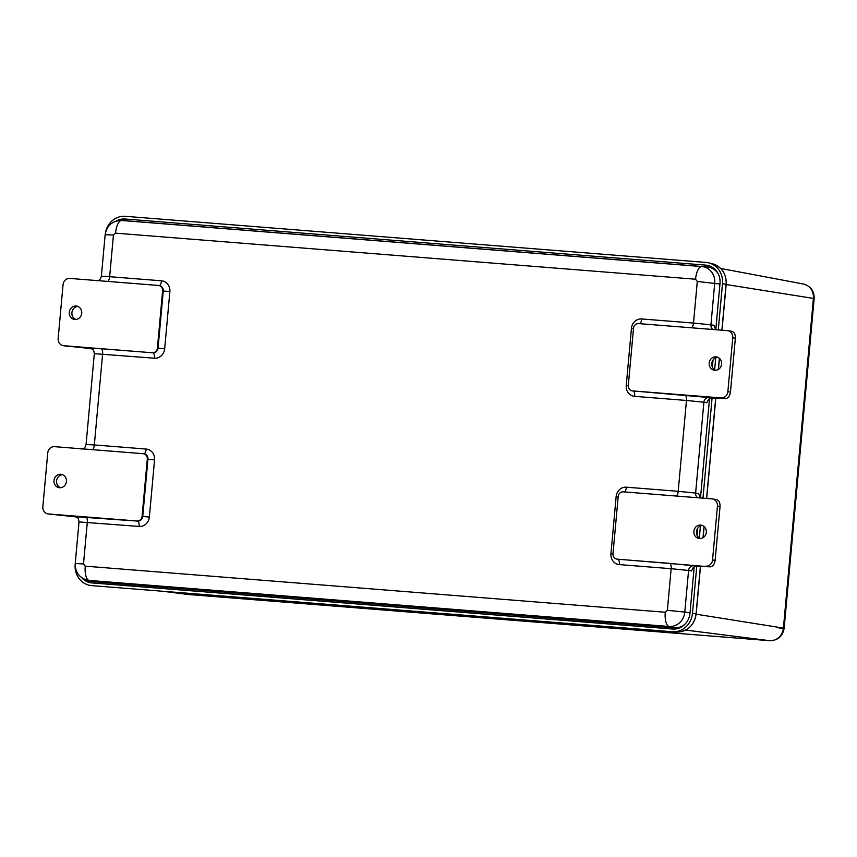 <?xml version="1.0" encoding="UTF-8"?>
<svg xmlns="http://www.w3.org/2000/svg" width="857" height="857" viewBox="0 0 857 857"><rect width="100%" height="100%" fill="white"/><g stroke="black" fill="none" stroke-linecap="round" stroke-linejoin="round"><path stroke-width="1.29" d="M105.411 232.943A19.904 18.34 98.9 0 1 125.272 216.307L705.997 262.435A19.904 18.34 98.9 0 1 708.771 262.885A19.904 18.34 98.9 0 1 722.483 283.699L726.061 284.32M116.113 221.117A17.194 15.844 98.9 0 1 125.026 219.006L705.75 265.124A17.194 15.844 98.9 0 1 708.15 265.52A17.194 15.844 98.9 0 1 719.998 283.496L715.788 329.72M713.035 360.026L712.392 367.107M709.532 398.526L700.48 497.96M697.716 528.276L697.073 535.346M694.213 566.777L689.992 613.183A17.194 15.844 98.9 0 1 672.831 629.059A17.194 15.844 98.9 0 1 672.627 629.038L91.913 582.921A17.194 15.844 98.9 0 1 81.801 577.747M75.17 564.452A19.904 18.34 -81.1 0 0 91.667 585.61L672.391 631.738A19.904 18.34 -81.1 0 0 672.616 631.748A19.904 18.34 -81.1 0 0 692.477 613.376L696.773 566.209M699.333 538.014L700.426 526.005M702.965 498.163L712.081 397.969M714.652 369.774L715.745 357.755M718.273 329.913L722.483 283.699M125.026 219.006L705.75 265.124M126.965 219.488A17.022 15.683 -81.1 0 0 120.451 220.453M85.7 579.718A17.022 15.683 -81.1 0 0 93.874 583.049L91.913 582.921M673.516 629.081L93.874 583.049M709.093 265.788A17.022 15.683 -81.1 0 0 707.678 265.606M712.97 268.702A15.555 14.333 98.9 0 1 718.22 273.812M684.957 624.25A15.555 14.333 98.9 0 1 680.362 626.949M690.024 612.873L684.786 612.08A15.597 14.376 98.9 0 1 669.038 626.478L89.021 580.414A15.597 14.376 98.9 0 1 86.846 580.05L92.106 581.367A16.09 14.826 -81.1 0 0 94.345 581.742L674.363 627.806A16.09 14.826 -81.1 0 0 685.214 623.982M718.337 274.058A16.09 14.826 -81.1 0 0 707.207 266.913L127.19 220.849A16.09 14.826 -81.1 0 0 127.007 220.838A16.09 14.826 -81.1 0 0 126.815 220.827M105.154 234.679L101.372 276.286L109.642 276.693L113.435 235.086L105.154 234.679C106.825 225.509 112.31 220.774 121.598 220.485A15.597 14.376 98.9 0 1 121.769 220.495L701.797 266.559A15.597 14.376 98.9 0 1 714.717 283.228L710.935 324.835L713.935 325.296L715.681 329.709M716.238 499.556C718.862 500.113 720.126 502.427 720.041 506.498L715.145 560.339C714.492 564.377 712.82 566.552 710.11 566.852L696.291 566.188L693.292 567.452L691.588 570.933L688.578 570.473L684.786 612.08L667.367 610.313L665.257 612.241A13.519 5.238 94.5 0 0 669.038 626.478L674.363 627.806M731.546 331.305C734.17 331.863 735.445 334.176 735.349 338.247L730.453 392.088C729.8 396.138 728.129 398.312 725.418 398.612L711.599 397.948L708.61 399.201L706.896 402.683L703.886 402.233L695.616 493.086L698.626 493.536L700.362 497.96M48.453 513.964L136.981 520.992A5.067 4.671 -81.1 0 0 142.091 516.321L147.297 459.116A5.067 4.671 -81.1 0 0 143.098 453.696L54.569 446.668A6.76 6.224 98.9 0 0 47.746 452.903L42.85 506.744A6.76 6.224 -81.1 0 0 48.013 513.911A6.76 6.224 -81.1 0 0 48.453 513.964L76.155 516.91M91.463 348.66L63.761 345.714A6.76 6.224 -81.1 0 1 63.322 345.66A6.76 6.224 -81.1 0 1 58.158 338.494L63.064 284.653A6.76 6.224 -81.1 0 1 69.888 278.418L158.416 285.445A5.067 4.671 -81.1 0 1 158.738 285.488L159.391 285.585A5.067 4.671 98.9 0 1 163.258 290.973L169.868 291.648L164.662 348.853A10.145 9.341 98.9 0 1 154.421 358.205L94.324 353.673C93.574 348.06 92.267 349.752 90.767 348.403L91.292 348.499M63.761 345.714L152.289 352.752A5.067 4.671 -81.1 0 0 157.409 348.071L162.616 290.866A5.067 4.671 -81.1 0 0 158.738 285.488M684.979 395.109A5.067 1.96 -85.5 0 1 686.468 400.455L703.886 402.233A5.067 4.596 98.6 0 1 708.932 397.541L632.509 390.888A5.067 4.671 -81.1 0 1 628.31 385.468L633.516 328.263A5.067 4.671 -81.1 0 1 638.636 323.592L727.164 330.62A6.76 6.224 98.9 0 1 727.593 330.673A6.76 6.224 98.9 0 1 732.756 337.84L735.349 338.247M710.11 566.852L617.201 559.139A5.067 4.671 -81.1 0 1 613.001 553.718L618.197 496.514A5.067 4.671 -81.1 0 1 623.318 491.832L711.846 498.87A6.76 6.224 -81.1 0 1 712.285 498.913A6.76 6.224 -81.1 0 1 717.448 506.091L720.041 506.498M632.509 390.888L721.037 397.916A6.76 6.224 -81.1 0 0 727.861 391.681L732.756 337.84M59.594 487.729A6.76 6.224 98.9 0 1 59.165 487.687A6.76 6.224 98.9 0 1 54.055 480.038A6.76 6.224 98.9 0 1 61.254 474.328A6.76 6.224 98.9 0 1 66.396 481.73A6.76 6.224 98.9 0 1 59.594 487.729M60.483 487.74A6.76 6.224 98.9 0 1 56.648 480.445A6.76 6.224 98.9 0 1 62.529 474.682M52.834 514.65L48.013 513.911M74.913 319.49A6.76 6.224 98.9 0 1 74.473 319.436A6.76 6.224 98.9 0 1 69.363 311.787A6.76 6.224 98.9 0 1 76.573 306.078A6.76 6.224 98.9 0 1 81.704 313.491A6.76 6.224 98.9 0 1 74.913 319.49M75.791 319.49A6.76 6.224 98.9 0 1 71.967 312.194A6.76 6.224 98.9 0 1 77.848 306.431M68.153 346.41L63.322 345.66M715.67 370.31A6.76 6.224 98.9 0 1 711.781 363.497A6.76 6.224 98.9 0 1 717.727 357.251M709.189 363.089A6.76 6.224 98.9 0 1 716.452 356.898A6.76 6.224 98.9 0 1 721.551 364.546A6.76 6.224 98.9 0 1 714.352 370.256A6.76 6.224 98.9 0 1 709.189 363.089M699.473 538.56A6.76 6.224 98.9 0 1 699.044 538.507A6.76 6.224 98.9 0 1 693.934 530.858A6.76 6.224 98.9 0 1 701.133 525.148A6.76 6.224 98.9 0 1 706.275 532.551A6.76 6.224 98.9 0 1 699.473 538.56M705.718 566.166A6.76 6.224 -81.1 0 0 712.553 559.932L717.448 506.091M700.362 538.56A6.76 6.224 98.9 0 1 696.527 531.265A6.76 6.224 98.9 0 1 702.408 525.502M726.158 284.524L813.411 298.418A13.637 12.566 -81.1 0 0 803.341 284.01L720.641 268.445M696.152 614.201L783.416 628.095L813.411 298.418L814.15 298.59C814.257 290.93 810.658 286.067 803.341 284.01M779.088 628.052L783.416 628.095A13.637 12.566 98.9 0 1 769.64 640.682L188.926 594.554A10.145 3.931 94.5 0 0 188.99 594.565L188.39 594.501A13.637 12.566 -81.1 0 0 188.926 594.554L162.766 591.255M685.643 630.088L769.64 640.682A10.145 3.931 94.5 0 0 769.715 640.682A10.145 3.931 94.5 0 0 769.8 640.693M814.15 298.59L784.144 628.267C782.677 636.355 777.867 640.49 769.715 640.682L188.99 594.565A10.145 3.931 94.5 0 0 189.065 594.565M722.001 330.213L726.179 284.31C726.425 273.833 721.894 267.009 712.606 263.849A19.54 18.008 98.9 0 1 726.072 284.288L721.894 330.202M719.334 358.237L718.316 369.463M715.702 398.141L706.575 498.453M704.026 526.487L703.008 537.714M700.394 566.391L696.066 613.998A19.54 18.008 98.9 0 1 676.559 632.005A19.54 18.008 98.9 0 1 676.334 631.995M692.477 613.376L696.066 613.966M665.257 612.241L85.239 566.166A13.519 5.238 94.5 0 0 89.021 580.414L94.345 581.742M113.435 235.086L115.545 233.158A13.519 5.238 -85.5 0 1 121.769 220.495L127.19 220.849M115.545 233.158L695.563 279.221A13.519 5.238 -85.5 0 1 701.797 266.559L707.207 266.913M695.563 279.221L697.298 281.46L719.944 284.021M85.239 566.166L83.504 563.938L75.234 563.531C75.062 571.887 78.93 577.404 86.846 580.05M94.324 353.673L86.064 444.526L94.334 444.944L102.604 354.091A5.067 1.96 94.5 0 0 101.115 348.735L90.928 348.456A5.067 4.735 99.3 0 1 90.949 348.456M75.652 516.707L75.62 516.707A5.067 4.735 99.3 0 1 75.641 516.707L137.623 521.099A5.067 1.96 -85.5 0 1 139.113 526.444L79.015 521.924C78.266 516.3 76.948 517.992 75.459 516.653L75.973 516.75M83.504 563.938L87.296 522.331A5.067 1.96 94.5 0 0 85.807 516.975M712.97 329.495A5.067 4.596 98.6 0 1 710.935 324.835L693.506 323.068A5.067 1.96 -85.5 0 1 691.449 327.781M697.298 281.46L693.506 323.068L641.689 318.954A10.145 9.341 98.9 0 0 631.448 328.306L633.494 328.445M696.291 566.188L693.624 565.791A5.067 4.596 98.6 0 0 688.578 570.473L671.149 568.705L667.367 610.313M697.662 497.735A5.067 4.596 98.6 0 1 695.616 493.086L678.198 491.307A5.067 1.96 -85.5 0 1 676.13 496.032M628.299 385.65L626.242 385.511A10.145 9.341 98.9 0 0 634.641 396.341L686.468 400.455L678.198 491.307L626.371 487.194A10.145 9.341 98.9 0 0 616.14 496.546L618.186 496.696M708.932 397.541L711.599 397.948M92.277 449.657A5.067 1.96 94.5 0 0 94.334 444.944L146.151 449.057A10.145 9.341 98.9 0 1 154.56 459.888L149.354 517.092A10.145 9.341 98.9 0 1 139.113 526.444M693.624 565.791L669.671 563.349A5.067 1.96 -85.5 0 1 671.149 568.705L619.332 564.592A10.145 9.341 98.9 0 1 610.934 553.751L616.14 496.546M626.242 385.511L631.448 328.306M107.586 281.407A5.067 1.96 94.5 0 0 109.642 276.693L161.47 280.807A10.145 9.341 98.9 0 1 169.868 291.648M136.981 520.992L137.623 521.099A5.067 4.671 98.9 0 0 142.744 516.417L147.95 459.213L154.56 459.888M152.289 352.752L101.115 348.735M619.332 564.592A5.067 1.96 94.5 0 0 617.843 559.235L617.201 559.139M616.869 559.096L617.522 559.192A5.067 4.671 98.9 0 0 617.843 559.235L669.671 563.349M721.037 397.916L725.418 398.612M164.662 348.853L158.052 348.167A5.067 4.671 98.9 0 1 152.942 352.848A5.067 1.96 -85.5 0 1 154.421 358.205M157.409 348.071L158.052 348.167L163.258 290.973L162.616 290.866M161.47 280.807A5.067 1.96 -85.5 0 1 159.198 285.563M639.622 323.667A5.067 1.96 94.5 0 0 641.689 318.954M634.641 396.341A5.067 1.96 94.5 0 0 633.152 390.985A5.067 4.671 98.9 0 1 632.83 390.953L632.177 390.846M624.314 491.918A5.067 1.96 94.5 0 0 626.371 487.194M612.98 553.901L610.934 553.751M149.354 517.092L142.091 516.321M143.43 453.739L144.072 453.835A5.067 4.671 98.9 0 1 147.95 459.213L147.297 459.116M146.151 449.057A5.067 1.96 -85.5 0 1 143.89 453.803M715.145 560.339L712.553 559.932M730.453 392.088L727.861 391.681M188.39 594.501L162.487 591.234M719.441 358.322L718.434 369.388M715.82 398.151L706.682 498.453M704.133 526.573L703.126 537.639M700.501 566.391L696.173 613.987C694.106 625.578 687.56 631.588 676.559 632.005L672.616 631.748M712.606 263.849L708.771 262.885M121.598 220.485L127.007 220.838M75.234 563.531L79.015 521.924M86.064 444.526C84.307 449.925 83.322 448.018 81.608 449.068M101.372 276.286C99.616 281.674 98.63 279.768 96.916 280.817M727.593 330.673L731.857 331.338M716.548 499.588L712.285 498.913"/></g></svg>
